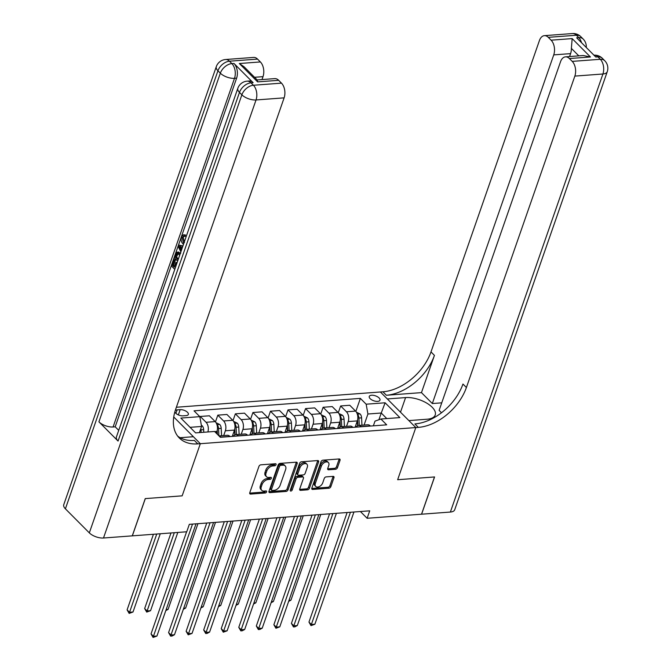 <?xml version="1.0" encoding="UTF-8"?>
<svg xmlns="http://www.w3.org/2000/svg" width="671" height="671" viewBox="0 0 671 671"><rect width="100%" height="100%" fill="white"/><g stroke="black" fill="none" stroke-linecap="round" stroke-linejoin="round"><path stroke-width="1.01" d="M276.075 464.684A1.225 0.788 135.1 0 0 275.974 463.896A1.225 0.788 135.1 0 0 275.462 463.736L260.826 464.827A1.745 1.124 135.1 0 0 258.939 466.395L249.771 492.724A1.745 1.124 135.1 0 0 249.914 493.848A1.745 1.124 135.1 0 0 250.635 494.082L265.28 492.984A1.225 0.788 135.1 0 0 266.605 491.885A1.225 0.788 135.1 0 0 266.504 491.097A1.225 0.788 135.1 0 0 265.993 490.937L264.097 491.08A5.578 3.598 135.1 0 1 261.774 490.333A5.578 3.598 135.1 0 1 261.321 486.727L262.084 484.537A5.578 3.598 135.1 0 1 268.123 479.522L270.019 479.379A1.225 0.788 135.1 0 0 271.336 478.289A1.225 0.788 135.1 0 0 271.235 477.5A1.225 0.788 135.1 0 0 270.732 477.333L268.836 477.475A5.578 3.598 135.1 0 1 266.513 476.729A5.578 3.598 135.1 0 1 266.051 473.122L266.823 470.933A5.578 3.598 135.1 0 1 272.862 465.926L274.749 465.783A1.225 0.788 135.1 0 0 276.075 464.684M371.558 395.227A5.687 2.617 19.2 0 0 369.251 396.435A5.687 2.617 19.2 0 0 371.709 399.832A5.687 2.617 19.2 0 0 377.681 401.384A5.687 2.617 19.2 0 0 379.987 400.176A5.687 2.617 19.2 0 0 377.53 396.779A5.687 2.617 19.2 0 0 371.558 395.227M335.567 469.272A1.745 1.124 135.1 0 0 337.454 467.712L340.029 460.323A1.745 1.124 135.1 0 0 339.887 459.199A1.745 1.124 135.1 0 0 339.157 458.964L322.902 460.18A1.745 1.124 135.1 0 0 321.015 461.749L311.847 488.077A1.745 1.124 135.1 0 0 311.99 489.201A1.745 1.124 135.1 0 0 312.72 489.436L328.975 488.22A1.745 1.124 135.1 0 0 330.862 486.651L333.965 477.727A1.745 1.124 135.1 0 0 333.831 476.603A1.745 1.124 135.1 0 0 333.101 476.368L326.14 476.888A1.745 1.124 135.1 0 0 324.252 478.457L322.717 482.877A4.663 3.011 135.1 0 1 319.455 486.534A4.663 3.011 135.1 0 1 315.722 486.45A4.663 3.011 135.1 0 1 315.345 483.43L321.375 466.102A4.663 3.011 135.1 0 1 324.638 462.445A4.663 3.011 135.1 0 1 328.371 462.537A4.663 3.011 135.1 0 1 328.748 465.548L327.742 468.433A1.745 1.124 135.1 0 0 327.884 469.566A1.745 1.124 135.1 0 0 328.614 469.801L335.567 469.272L334.611 468.316A1.745 1.124 135.1 0 0 336.498 466.748L339.073 459.367A1.745 1.124 135.1 0 0 339.157 458.964M450.375 512.048L602.919 73.995A10.661 4.898 19.2 0 0 607.247 71.73L454.703 509.784A10.661 4.898 -160.8 0 1 450.375 512.048L421.598 514.204L434.573 476.955L397.651 479.715L434.498 476.955L421.531 514.204L367.129 518.28L369.721 510.824L189.331 524.328L186.739 531.776L132.338 535.852L145.313 498.603L182.16 495.844L200.327 443.699L418.335 427.377A44.412 28.668 135.1 0 0 466.404 387.502L574.846 76.1A10.661 6.5 -94.3 0 0 572.212 61.388L600.293 59.283L597.903 56.884L595.789 57.035L576.649 37.802L578.754 37.643L576.364 35.236L548.282 37.341L551.109 40.176L572.17 38.599L590.446 56.976L583.267 55.525L565.485 56.859A10.661 6.5 -94.3 0 0 560.537 61.715L439.119 410.375L441.493 412.757M400.503 412.187L405.586 397.584A19.987 9.184 19.2 0 1 426.597 403.036A19.987 9.184 19.2 0 1 435.227 414.98A19.987 9.184 19.2 0 1 427.117 419.224L408.874 420.591L415.81 427.57L397.651 479.715L415.81 427.57L380.39 391.981L176.372 407.247M297.178 463.535A1.745 1.124 135.1 0 0 297.035 462.403A1.745 1.124 135.1 0 0 296.305 462.176L280.05 463.393A1.745 1.124 135.1 0 0 278.163 464.953L268.996 491.281A1.745 1.124 135.1 0 0 269.138 492.405A1.745 1.124 135.1 0 0 269.859 492.64L286.123 491.424A1.745 1.124 135.1 0 0 288.01 489.855L297.178 463.535L296.221 462.571A1.745 1.124 135.1 0 0 296.305 462.176M301.472 461.782L317.735 460.566A1.745 1.124 135.1 0 1 318.465 460.801A1.745 1.124 135.1 0 1 318.599 461.925L309.432 488.253A1.745 1.124 135.1 0 1 307.544 489.822L300.591 490.342A1.745 1.124 135.1 0 1 299.862 490.107A1.745 1.124 135.1 0 1 299.719 488.983L303.443 478.306A1.745 1.124 135.1 0 0 303.3 477.182A1.745 1.124 135.1 0 0 302.571 476.947L297.958 477.291A1.745 1.124 135.1 0 0 296.07 478.859L292.195 489.973A1.225 0.788 135.1 0 1 291.34 490.929A1.225 0.788 135.1 0 1 290.367 490.904A1.225 0.788 135.1 0 1 290.266 490.115L299.585 463.351A1.745 1.124 135.1 0 1 301.472 461.782M174.846 411.877A5.511 2.533 19.2 0 0 183.015 415.844L186.11 415.617A5.511 2.533 19.2 0 0 188.341 414.443A5.511 2.533 19.2 0 0 185.959 411.155A5.511 2.533 19.2 0 0 180.172 409.654L177.085 409.88A5.511 2.533 19.2 0 0 175.265 410.476M103.493 538.008A10.661 4.898 -160.8 0 1 89.327 532.875L241.87 94.821L239.48 92.413A10.661 6.878 135.1 0 1 251.013 82.843A10.661 6.5 -94.3 0 0 247.104 81.157L249.218 80.998A10.661 6.5 85.7 0 1 253.126 82.684L251.013 82.843L253.412 85.251L281.485 83.145A10.661 6.5 85.7 0 1 284.118 97.857L256.037 99.962L103.493 538.008L132.271 535.861L145.246 498.603L182.16 495.844L200.327 443.699L173.739 416.985M355.84 411.398L360.377 398.389L194.02 410.837L199.815 416.657L180.86 418.075L195.605 432.887L214.552 431.47L220.348 437.291L386.697 424.835L380.902 419.014L374.997 421.128L373.361 425.833M360.377 398.389L366.165 404.202L385.112 402.785L399.857 417.597L380.902 419.014M360.411 511.528L367.129 518.28M199.815 416.657L201.568 426.462L199.43 432.602M201.568 426.462L190.069 427.326M378.914 419.727L381.254 413.017L367.918 414.015L364.076 425.053M338.293 412.715L340.65 405.955L349.776 405.276L355.563 411.097A7.104 4.336 85.7 0 1 357.316 420.902L355.118 427.201M340.65 405.955L346.437 411.776A7.104 4.336 85.7 0 1 348.19 421.581L346.53 426.362M320.746 414.024L323.103 407.272L332.22 406.592L338.016 412.405A7.104 4.336 85.7 0 1 339.769 422.218L337.572 428.509M323.103 407.272L328.891 413.093A7.104 4.336 85.7 0 1 330.644 422.898L328.983 427.679M303.2 415.341L305.548 408.589L314.674 407.901L320.47 413.722A7.104 4.336 85.7 0 1 322.223 423.527L320.025 429.826M305.548 408.589L311.344 414.401A7.104 4.336 85.7 0 1 313.097 424.215L311.428 428.987M285.653 416.649L288.002 409.897L297.127 409.218L302.923 415.039A7.104 4.336 85.7 0 1 304.676 424.844L302.478 431.143M288.002 409.897L293.797 415.718A7.104 4.336 85.7 0 1 295.55 425.523L293.881 430.304M268.106 417.966L270.455 411.214L279.581 410.526L285.368 416.347A7.104 4.336 85.7 0 1 287.121 426.152L284.932 432.451M270.455 411.214L276.251 417.035A7.104 4.336 85.7 0 1 278.004 426.84L276.335 431.621M250.56 419.283L252.908 412.522L262.034 411.843L267.821 417.664A7.104 4.336 85.7 0 1 269.574 427.469L267.385 433.768M252.908 412.522L258.696 418.343A7.104 4.336 85.7 0 1 260.449 428.148L258.788 432.929M233.013 420.591L235.362 413.839L244.487 413.16L250.275 418.972A7.104 4.336 85.7 0 1 252.028 428.786L249.838 435.076M235.362 413.839L241.149 419.66A7.104 4.336 85.7 0 1 242.902 429.465L241.241 434.246M215.458 421.908L217.815 415.156L226.941 414.468L232.728 420.289A7.104 4.336 85.7 0 1 234.481 430.094L232.292 436.393M217.815 415.156L223.602 420.969A7.104 4.336 85.7 0 1 225.355 430.782L223.695 435.554M199.941 417.387L200.268 416.465L209.394 415.785L215.181 421.598A7.104 4.336 85.7 0 1 216.934 431.411L216.305 433.223M386.79 418.578L381.254 413.017L385.112 402.785M200.268 416.465L206.056 422.285A7.104 4.336 85.7 0 1 207.851 431.973M219.123 436.066A7.104 4.336 85.7 0 1 220.801 437.098L220.944 437.24M218.972 435.915L227.318 435.286A7.104 4.336 85.7 0 1 229.918 436.41L230.069 436.561M233.214 436.326A7.104 4.336 85.7 0 1 235.739 434.657A7.104 4.336 85.7 0 1 238.348 435.781L238.49 435.932M235.739 434.657L244.865 433.969A7.104 4.336 85.7 0 1 247.473 435.102L247.616 435.244M250.761 435.009A7.104 4.336 85.7 0 1 253.286 433.34A7.104 4.336 85.7 0 1 255.894 434.473L256.037 434.615M253.286 433.34L262.411 432.661A7.104 4.336 85.7 0 1 265.02 433.785L265.162 433.936M268.308 433.701A7.104 4.336 85.7 0 1 270.832 432.032A7.104 4.336 85.7 0 1 273.441 433.156L273.583 433.307M270.832 432.032L279.958 431.344A7.104 4.336 85.7 0 1 282.566 432.476L282.709 432.619M285.854 432.384A7.104 4.336 85.7 0 1 288.379 430.715A7.104 4.336 85.7 0 1 290.988 431.839L291.13 431.99M288.379 430.715L297.505 430.036A7.104 4.336 85.7 0 1 300.113 431.159L300.256 431.302M303.401 431.067A7.104 4.336 85.7 0 1 305.926 429.406A7.104 4.336 85.7 0 1 308.534 430.53L308.685 430.673M305.926 429.406L315.051 428.719A7.104 4.336 85.7 0 1 317.66 429.843L317.802 429.994M320.948 429.759A7.104 4.336 85.7 0 1 323.481 428.09A7.104 4.336 85.7 0 1 326.081 429.214L326.232 429.365M323.481 428.09L332.598 427.41A7.104 4.336 85.7 0 1 335.206 428.534L335.357 428.677M338.494 428.442A7.104 4.336 85.7 0 1 341.027 426.773A7.104 4.336 85.7 0 1 343.627 427.905L343.778 428.048M341.027 426.773L350.153 426.093A7.104 4.336 85.7 0 1 352.753 427.217L352.904 427.368M356.049 427.133A7.104 4.336 85.7 0 1 358.574 425.464A7.104 4.336 85.7 0 1 361.174 426.588L361.325 426.739M358.574 425.464L367.7 424.777A7.104 4.336 85.7 0 1 370.3 425.909L370.451 426.051M367.918 414.015L366.165 404.202M275.102 463.762A1.225 0.788 135.1 0 1 273.793 464.818L271.898 464.961A5.578 3.598 135.1 0 0 265.859 469.968L266.823 470.933M266.513 476.729L265.548 475.773A5.578 3.598 135.1 0 1 265.095 472.166L265.859 469.968M261.774 490.333L260.818 489.369A5.578 3.598 135.1 0 1 260.365 485.762L261.128 483.573A5.578 3.598 135.1 0 1 267.167 478.566L269.063 478.423A1.225 0.788 135.1 0 0 270.363 477.358M250.635 494.082L249.687 493.118L264.324 492.019A1.225 0.788 135.1 0 0 265.632 490.962M269.859 492.64L268.903 491.684L285.167 490.459A1.745 1.124 135.1 0 0 287.054 488.899L296.221 462.571M280.847 465.322A1.225 0.788 135.1 0 0 279.53 466.42L271.478 489.528A1.225 0.788 135.1 0 0 271.579 490.316A1.225 0.788 135.1 0 0 272.09 490.476L274.087 490.333A5.578 3.598 135.1 0 0 280.126 485.318L285.628 469.524A5.578 3.598 135.1 0 0 285.175 465.917A5.578 3.598 135.1 0 0 282.852 465.171L280.847 465.322L279.891 464.366A1.225 0.788 135.1 0 0 278.574 465.456L279.53 466.42M271.579 490.316L270.623 489.352A1.225 0.788 135.1 0 1 270.522 488.563L278.574 465.456M285.175 465.917L284.219 464.953A5.578 3.598 135.1 0 0 281.887 464.215L282.852 465.171M279.891 464.366L281.887 464.215M300.591 490.342L299.635 489.377L306.588 488.857A1.745 1.124 135.1 0 0 308.475 487.289L317.643 460.969A1.745 1.124 135.1 0 0 317.735 460.566M303.3 477.182L302.336 476.217A1.745 1.124 135.1 0 0 301.615 475.982L296.993 476.326A1.745 1.124 135.1 0 0 295.106 477.895L291.239 489.008L292.195 489.973M290.308 490.006A1.225 0.788 135.1 0 0 291.239 489.008M307.293 467.226A4.663 3.011 135.1 0 0 306.915 464.215A4.663 3.011 135.1 0 0 303.183 464.122A4.663 3.011 135.1 0 0 299.929 467.779L297.798 473.885A1.745 1.124 135.1 0 0 297.941 475.009A1.745 1.124 135.1 0 0 298.67 475.244L303.284 474.9A1.745 1.124 135.1 0 0 305.171 473.332L307.293 467.226M306.915 464.215L305.959 463.25A4.663 3.011 135.1 0 0 302.227 463.166A4.663 3.011 135.1 0 0 298.964 466.815L299.929 467.779M297.941 475.009L296.985 474.053A1.745 1.124 135.1 0 1 296.842 472.921L298.964 466.815M328.614 469.801L327.658 468.836L334.611 468.316M328.371 462.537L327.414 461.573A4.663 3.011 135.1 0 0 323.682 461.489A4.663 3.011 135.1 0 0 320.419 465.137L321.375 466.102M315.722 486.45L314.766 485.485A4.663 3.011 135.1 0 1 314.389 482.466L320.419 465.137M312.72 489.436L311.763 488.471L328.018 487.255A1.745 1.124 135.1 0 0 329.906 485.687L333.009 476.771A1.745 1.124 135.1 0 0 333.101 476.368M201.367 425.355L202.206 425.808A4.705 2.869 85.7 0 1 203.657 429.675L203.791 432.275M153.433 534.275L127.104 609.864L129.503 612.271L133.009 612.002L160.26 533.764M201.124 432.476L200.99 429.876A4.705 2.869 -94.3 0 0 200.822 428.61M199.681 431.872L199.723 432.577M156.746 534.024L129.159 613.403L127.104 609.864M133.009 612.002L129.159 613.403M186.597 531.793L151.034 633.91L153.433 636.309L192.51 524.093M156.939 636.049L153.089 637.45L153.433 636.309L156.939 636.049L196.016 523.833M153.089 637.45L151.034 633.91M216.045 422.705L219.752 424.5A4.705 2.869 85.7 0 1 221.204 428.366L221.581 435.714M170.979 532.959L144.651 608.547L147.05 610.954L150.556 610.694L177.807 532.447M216.985 431.252L217.127 434.062M218.914 435.848L218.536 428.559A4.705 2.869 -94.3 0 0 217.74 425.607L217.043 425.028M217.219 430.388L217.429 434.355M174.292 532.715L146.706 612.095L144.651 608.547M150.556 610.694L146.706 612.095M233.592 421.396L237.299 423.183A4.705 2.869 85.7 0 1 238.75 427.05L239.136 434.405M234.531 429.943L234.791 434.909M236.469 434.598L236.083 427.251A4.705 2.869 -94.3 0 0 235.286 424.29L234.59 423.711M234.766 429.071L235.06 434.8M166.173 609.52L168.102 609.377L197.945 523.682M168.102 609.377L165.804 610.602M251.139 420.08L254.846 421.874A4.705 2.869 85.7 0 1 256.305 425.733L256.683 433.089M252.078 428.626L252.338 433.592M254.015 433.29L253.638 425.934A4.705 2.869 -94.3 0 0 252.833 422.973L252.137 422.403M252.313 427.762L252.615 433.483M183.72 608.211L185.649 608.069L215.492 522.373M185.649 608.069L183.351 609.285M206.735 523.028L168.58 632.594L170.979 635.001L210.057 522.776M174.485 634.741L172.044 636.033L170.635 636.133L170.979 635.001L174.485 634.741L213.563 522.516M170.635 636.133L168.58 632.594M224.29 521.711L186.127 631.285L188.526 633.684L227.603 521.468M192.032 633.424L188.182 634.825L188.526 633.684L192.032 633.424L231.109 521.199M188.182 634.825L186.127 631.285M241.837 520.402L203.682 629.968L206.072 632.376L245.15 520.151M209.578 632.107L207.138 633.407L205.729 633.508L206.072 632.376L209.578 632.107L248.664 519.891M205.729 633.508L203.682 629.968M268.685 418.771L272.401 420.558A4.705 2.869 85.7 0 1 273.852 424.424L274.229 431.772M269.633 427.318L269.885 432.283M271.562 431.973L271.185 424.626A4.705 2.869 -94.3 0 0 270.379 421.665L269.683 421.086M269.868 426.446L270.161 432.166M201.275 606.894L203.196 606.752L233.038 521.057M203.196 606.752L200.897 607.968M259.383 519.086L221.229 628.652L223.619 631.059L262.697 518.842M227.125 630.799L223.284 632.199L223.619 631.059L227.125 630.799L266.211 518.574M223.284 632.199L221.229 628.652M183.502 244.319L182.931 243.825C181.187 241.996 180.7 239.648 181.464 236.788L183.351 234.808L185.456 234.942L185.196 236.377L183.284 236.284M183.896 236.385L183.233 237.433L184.491 242.474M180.851 251.927L178.201 246.45L178.696 245.032L182.931 245.938M174.779 269.356L171.407 265.968L173.604 259.669L174.72 259.585L175.383 260.247L173.63 265.288L174.586 266.253M173.604 259.669L174.267 260.331L172.506 265.372L174.275 267.15L175.911 262.453L177.169 262.504M253.126 82.684L233.978 63.451A10.661 6.5 85.7 0 1 236.611 78.163L234.506 78.322L113.089 426.974A10.661 4.898 -160.8 0 1 98.922 421.833L118.062 441.065A10.661 4.898 -160.8 0 1 116.427 436.93L237.836 88.278A10.661 4.898 19.2 0 0 239.48 92.413L118.062 441.065M118.717 430.354L115.194 426.815L236.611 78.163M177.966 252.195L180.801 253.152M180.122 437.718L193.382 436.72L200.327 443.699L197.794 443.883A44.412 28.668 -44.9 0 1 179.291 437.962A44.412 28.668 -44.9 0 1 175.676 409.26L284.118 97.857M239.321 63.519L244.059 66.748L257.312 80.075L257.605 81.887L239.321 63.519L260.382 61.942L257.555 59.098L229.482 61.204L231.872 63.611L233.978 63.451M260.382 61.942A10.661 6.5 85.7 0 1 263.007 76.653L254.535 77.282M261.992 79.572L263.007 76.653M98.922 421.833L220.34 73.181L217.941 70.774A10.661 6.878 135.1 0 1 229.482 61.204A10.661 6.5 -94.3 0 0 225.573 59.518L253.646 57.412A10.661 6.5 85.7 0 1 257.555 59.098M89.327 532.875L65.397 508.828A10.661 4.898 -160.8 0 1 63.753 504.693L216.297 66.639A10.661 4.898 19.2 0 0 217.941 70.774L65.397 508.828M257.178 79.933L274.749 78.616A10.661 6.5 85.7 0 1 278.666 80.31L257.605 81.887M281.485 83.145L278.666 80.31M115.194 426.815L113.089 426.974M197.794 443.883L194.355 440.419A44.412 28.668 -44.9 0 1 177.681 436.116M175.911 262.453L176.574 263.116L175.324 267.788M172.506 265.372L173.63 265.288M174.267 260.331L175.383 260.247M177.656 261.103L174.275 257.714L176.842 252.279L180.189 253.814M176.842 252.279L178.587 252.019M179.753 255.081L177.454 253.529L176.012 255.307L175.383 257.119L178.092 259.845M179.677 253.235L180.415 253.177M175.383 257.119L176.507 257.035L178.402 258.947M178.05 253.613L176.507 257.035M176.649 253.948L177.765 253.864M176.012 255.307L177.136 255.223M178.696 245.032L182.797 246.332M179.962 248.085L181.229 250.593L182.294 247.54L179.115 246.408L179.962 248.085L181.086 248.002L181.707 249.226M180.239 246.324L181.086 248.002M183.351 234.808L184.34 235.026L184.072 236.46L182.109 237.517L183.368 242.558L184.131 242.508M183.368 242.558L183.938 243.061M182.109 237.517L183.233 237.433M184.34 235.026L185.456 234.942M441.744 402.835L432.325 403.539L553.743 54.888A10.661 6.5 -94.3 0 0 551.109 40.176M421.463 392.627L386.37 395.253A44.412 28.668 135.1 0 0 434.431 355.378L421.463 392.627L432.325 403.539M405.586 397.584L387.335 398.951L380.39 391.981L382.923 391.789A44.412 28.668 135.1 0 0 430.992 351.914L539.434 40.512A10.661 6.5 -94.3 0 1 544.374 35.655L572.455 33.55A10.661 6.5 85.7 0 1 576.364 35.236A10.661 6.878 135.1 0 1 580.801 36.662A10.661 10.661 0 0 0 572.455 33.55M590.446 56.976L569.394 58.545L572.212 61.388M569.394 58.545A10.661 6.5 -94.3 0 0 565.485 56.859M548.282 37.341A10.661 6.5 -94.3 0 0 544.374 35.655M578.813 55.861L571.373 48.387A10.661 6.5 85.7 0 1 570.585 53.63L553.743 54.888M569.57 56.557L570.585 53.63M418.335 427.377L414.888 423.913A44.412 28.668 135.1 0 0 462.956 384.038L466.404 387.502M571.373 48.387L572.17 38.599M286.232 417.454L289.947 419.249A4.705 2.869 85.7 0 1 291.399 423.107L291.776 430.463M287.18 426.001L287.431 430.967M289.109 430.665L288.731 423.309A4.705 2.869 -94.3 0 0 287.934 420.348L287.23 419.778M287.414 425.129L287.708 430.857M218.821 605.586L220.751 605.435L250.585 519.748M220.751 605.435L218.444 606.659M303.787 416.146L307.494 417.932A4.705 2.869 85.7 0 1 308.945 421.799L309.323 429.146M304.726 424.684L304.978 429.65M306.655 429.348L306.278 422A4.705 2.869 -94.3 0 0 305.481 419.04L304.785 418.461M304.961 423.82L305.255 429.541M236.368 604.269L238.297 604.126L268.14 518.431M238.297 604.126L235.991 605.343M321.334 414.829L325.041 416.616A4.705 2.869 85.7 0 1 326.492 420.482L326.869 427.838M322.273 423.376L322.525 428.341M324.202 428.031L323.825 420.683A4.705 2.869 -94.3 0 0 323.028 417.723L322.332 417.144M322.508 422.504L322.801 428.232M253.915 602.952L255.844 602.81L285.687 517.115M255.844 602.81L253.537 604.034M338.88 413.512L342.587 415.307A4.705 2.869 85.7 0 1 344.038 419.174L344.416 426.521M339.82 422.059L340.08 427.024M341.749 426.722L341.371 419.367A4.705 2.869 -94.3 0 0 340.574 416.406L339.878 415.835M340.054 421.195L340.348 426.915M271.461 601.644L273.391 601.501L303.233 515.806M273.391 601.501L271.084 602.717M356.427 412.204L360.134 413.99A4.705 2.869 85.7 0 1 361.585 417.857L361.963 425.204M357.366 420.751L357.626 425.716M359.295 425.406L358.918 418.058A4.705 2.869 -94.3 0 0 358.121 415.097L357.425 414.519M357.601 419.878L357.895 425.599M289.008 600.327L290.937 600.184L320.78 514.489M290.937 600.184L288.639 601.401M276.93 517.777L238.775 627.343L241.166 629.742L280.243 517.526M244.68 629.482L242.231 630.782L240.83 630.883L241.166 629.742L244.68 629.482L283.758 517.266M240.83 630.883L238.775 627.343M294.477 516.46L256.322 626.026L258.712 628.433L297.798 516.209M262.227 628.173L259.778 629.465L258.377 629.566L258.712 628.433L262.227 628.173L301.304 515.949M258.377 629.566L256.322 626.026M312.023 515.143L273.869 624.718L276.259 627.117L315.345 514.9M279.773 626.857L275.924 628.257L276.259 627.117L279.773 626.857L318.851 514.632M275.924 628.257L273.869 624.718M329.57 513.835L291.415 623.401L293.814 625.808L332.891 513.583M297.32 625.54L294.871 626.84L293.47 626.94L293.814 625.808L297.32 625.54L336.397 513.323M293.47 626.94L291.415 623.401M347.117 512.518L308.962 622.084L311.361 624.491L350.438 512.275M314.867 624.231L311.017 625.632L311.361 624.491L314.867 624.231L353.944 512.007M311.017 625.632L308.962 622.084M357.316 420.902L348.19 421.581M339.769 422.218L330.644 422.898M322.223 423.527L313.097 424.215M304.676 424.844L295.55 425.523M287.121 426.152L278.004 426.84M269.574 427.469L260.449 428.148M252.028 428.786L242.902 429.465M234.481 430.094L225.355 430.782M216.934 431.411L214.661 431.579M229.918 436.41L220.801 437.098M215.181 421.598L206.056 422.285M232.728 420.289L223.602 420.969M247.473 435.102L238.348 435.781M250.275 418.972L241.149 419.66M265.02 433.785L255.894 434.473M267.821 417.664L258.696 418.343M282.566 432.476L273.441 433.156M285.368 416.347L276.251 417.035M300.113 431.159L290.988 431.839M302.923 415.039L293.797 415.718M317.66 429.843L308.534 430.53M320.47 413.722L311.344 414.401M335.206 428.534L326.081 429.214M338.016 412.405L328.891 413.093M352.753 427.217L343.627 427.905M355.563 411.097L346.437 411.776M370.3 425.909L361.174 426.588M175.877 413.361L177.085 409.88M178.343 414.913L180.172 409.654M271.898 464.961L272.862 465.926M265.095 472.166L266.051 473.122M269.063 478.423L270.019 479.379M267.167 478.566L268.123 479.522M261.128 483.573L262.084 484.537M260.365 485.762L261.321 486.727M264.324 492.019L265.28 492.984M273.793 464.818L274.749 465.783M287.054 488.899L288.01 489.855M285.167 490.459L286.123 491.424M270.522 488.563L271.478 489.528M317.643 460.969L318.599 461.925M308.475 487.289L309.432 488.253M306.588 488.857L307.544 489.822M301.615 475.982L302.571 476.947M296.993 476.326L297.958 477.291M295.106 477.895L296.07 478.859M296.842 472.921L297.798 473.885M314.389 482.466L315.345 483.43M333.009 476.771L333.965 477.727M329.906 485.687L330.862 486.651M328.018 487.255L328.975 488.22M339.073 459.367L340.029 460.323M336.498 466.748L337.454 467.712M202.122 425.766L201.451 425.817M203.657 429.675L200.99 429.876M219.669 424.449L216.934 424.659M221.204 428.366L218.536 428.559M217.37 426.664L217.74 425.607M237.215 423.141L234.481 423.342M233.332 436.158L232.342 436.225M238.75 427.05L236.083 427.251M234.917 425.347L235.286 424.29M254.77 421.824L252.028 422.034M250.879 434.842L249.897 434.917M256.305 425.733L253.638 425.934M252.464 424.038L252.833 422.973M272.317 420.516L269.574 420.717M268.425 433.525L267.444 433.6M273.852 424.424L271.185 424.626M270.01 422.722L270.379 421.665M234.506 78.322A10.661 6.5 -94.3 0 0 231.872 63.611A10.661 6.878 -44.9 0 0 220.34 73.181A10.661 4.898 19.2 0 0 234.506 78.322M256.037 99.962A10.661 6.5 -94.3 0 0 253.412 85.251A10.661 6.878 -44.9 0 0 241.87 94.821A10.661 4.898 19.2 0 0 256.037 99.962M386.37 395.253L382.923 391.789M434.431 355.378L430.992 351.914M607.247 71.73A10.661 10.661 0 0 0 604.73 60.709A10.661 6.878 -44.9 0 0 600.293 59.283A10.661 6.5 85.7 0 1 602.919 73.995L574.846 76.1M593.994 55.19A10.661 6.5 85.7 0 1 597.903 56.884A10.661 6.878 135.1 0 1 602.34 58.302A10.661 10.661 0 0 0 593.994 55.19L593.961 55.19M586.261 47.465A10.661 10.661 0 0 0 583.2 39.069A10.661 6.878 -44.9 0 0 578.754 37.643A10.661 6.5 85.7 0 1 581.522 42.701M289.864 419.199L287.121 419.4M285.972 432.216L284.99 432.292M291.399 423.107L288.731 423.309M287.565 421.413L287.934 420.348M307.41 417.882L304.668 418.092M303.518 430.899L302.537 430.975M308.945 421.799L306.278 422M305.112 420.096L305.481 419.04M324.957 416.574L322.214 416.775M321.074 429.591L320.084 429.658M326.492 420.482L323.825 420.683M322.659 418.788L323.028 417.723M342.504 415.257L339.761 415.466M338.62 428.274L337.63 428.35M344.038 419.174L341.371 419.367M340.205 417.471L340.574 416.406M360.05 413.948L357.316 414.15M356.167 426.966L355.177 427.033M361.585 417.857L358.918 418.058M357.752 416.154L358.121 415.097M225.573 59.518A10.661 10.661 0 0 0 216.297 66.639M247.104 81.157A10.661 10.661 0 0 0 237.836 88.278M602.34 58.302L604.73 60.709M580.801 36.662L583.2 39.069"/></g></svg>
